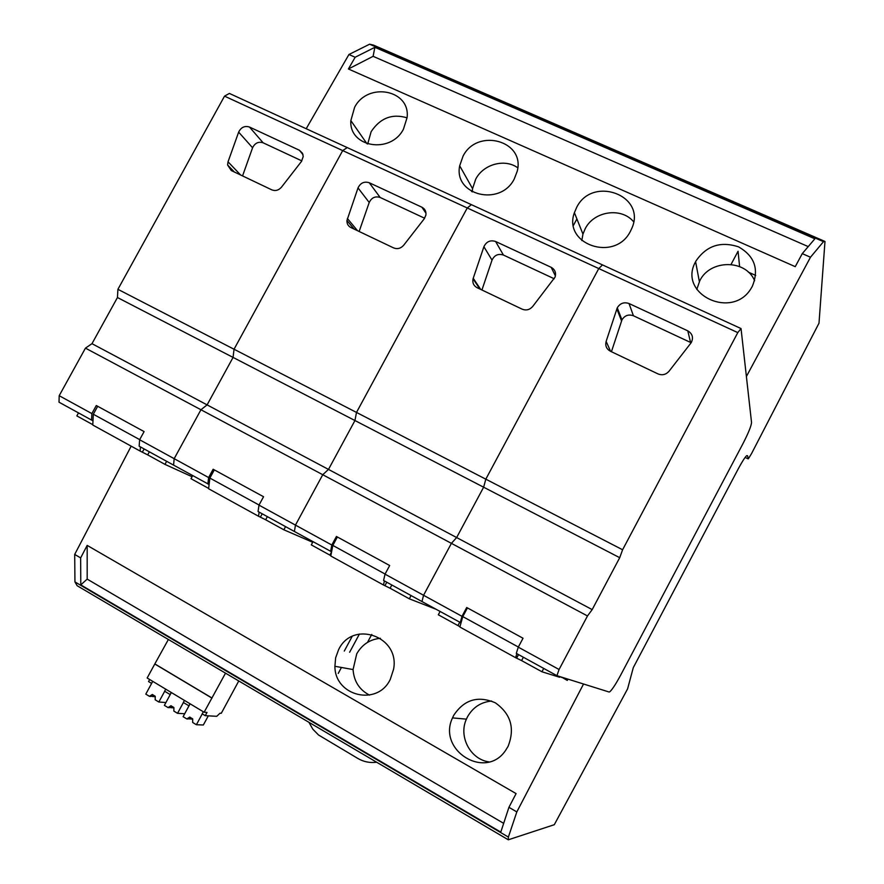 <?xml version="1.0" encoding="UTF-8"?>
<svg xmlns="http://www.w3.org/2000/svg" width="884" height="884" viewBox="0 0 884 884"><rect width="100%" height="100%" fill="white"/><g stroke="black" fill="none" stroke-linecap="round" stroke-linejoin="round"><path stroke-width="1.33" d="M508.3 839.8L77.14 585.716L74.941 581.904L74.698 554.423L80.654 557.892L87.173 545.395L516.09 793.6L508.93 807.324L516.82 811.921L583.539 684.006L609.12 692.017L609.938 691.664C612.435 689.288 616.071 683.686 620.822 674.835L742.693 444.166C748.295 433.293 751.245 426.066 751.544 422.519L746.394 376.529L810.484 257.233L823.501 241.652L369.6 44.2L373.446 45.095L824.982 241.454L819.004 323.168L751.488 453.691L748.339 458.807L747.521 455.68L746.604 455.713C744.759 457.525 741.93 461.989 738.118 469.106L633.287 667.641L627.585 688.89L554.29 824.706L508.3 839.8L508.377 837.082L516.82 811.921M567.948 679.133L567.274 680.415L561.727 677.177M131.163 446.155L74.698 554.423M338.539 649.828L335.644 657.795L334.903 666.282C334.727 696.238 377.556 706.67 390.297 679.321L393.59 669.21C400.065 636.049 352.362 619.728 338.539 649.828M508.057 746.416C515.14 728.405 510.897 713.874 495.327 702.813C477.979 695.388 464.1 699.598 453.669 715.421L452.509 717.896C437.027 750.317 485.603 780.583 505.637 750.339L508.057 746.416M731.046 264.438L738.063 251.255L739.599 266.57M755.687 275.421L748.372 272.15M306.196 128.732L348.926 54.51L369.6 44.2M823.501 241.652L824.982 241.454M576.898 218.934L573.462 225.332M472.421 189.861L471.559 191.452M352.141 636.447L344.274 651.077M508.377 837.082L74.941 581.904M87.173 545.395L87.184 579.119L80.787 584.888L500.797 832.109L508.93 807.324M80.787 584.888L80.654 557.892M348.926 54.51L355.158 57.25L348.406 68.985L795.246 266.659L802.263 253.62L810.484 257.233M696.006 260.935L695.597 261.719C677.111 294.284 733.101 320.77 751.577 287.609L752.339 286.283C759.245 269.233 754.638 256.084 738.494 246.835C720.626 241.023 706.46 245.719 696.006 260.935M576.733 207.243L574.401 212.668C562.567 244.492 614.921 262.46 630.369 231.387L631.938 228.072C646.458 195.309 592.479 175.463 576.733 207.243M463.072 156.081L459.68 165.794C453.481 195.209 500.178 206.955 514.201 179.098L517.184 171.374C525.538 140.81 477.349 127.616 463.072 156.081M354.628 107.273L350.849 120.611C348.871 147.274 390.551 154.391 403.424 129.23L407.071 117.683C410.74 89.803 367.733 81.604 354.628 107.273M355.158 57.25L374.86 47.305L814.871 238.79L802.263 253.62M338.252 673.409L341.445 667.464M349.633 652.248L359.434 634.016M87.184 579.119L503.67 823.358M561.583 677.442L560.257 676.724M491.614 701.034C480.962 702.073 472.94 707.322 467.526 716.769L466.398 719.145C458.343 736.494 470.222 759.29 488.974 761.909M348.406 68.985L373.114 56.322L808.23 246.603M374.86 47.305L373.114 56.322M754.638 280.736C745.731 259.1 709.985 259.344 699.763 280.803L696.802 289.433M633.64 221.796C621.474 206.933 593.915 211.033 585.153 228.801L582.954 234.105L581.805 240.57M517.748 167.794C504.83 158.302 483.349 164.181 475.725 179.143L472.564 188.646L472.299 191.894M407.06 117.826C392.198 113.384 380.219 118.003 371.136 131.683L367.689 143.993M380.396 638.303C370.02 639.309 362.131 644.469 356.738 653.806L353.07 669.564C353.92 681.31 359.39 689.829 369.501 695.122M149.363 451.823L147.694 454.873L140.136 451.083L140.434 446.917M97.682 406.286L93.306 414.231L92.776 425.027L140.136 451.083M92.798 424.674L76.842 415.9L78.499 412.894M192.06 476.719L164.965 464.376L147.694 454.873M144.125 448.939L142.379 452.122M166.645 461.315L164.965 464.376M139.694 439.635L93.306 414.231M267.355 516.621L265.642 519.77L258.537 516.245L259.134 512.112M214.315 469.89L209.862 478.067L208.613 488.764L258.537 516.245M208.657 488.421L190.988 478.697L192.668 475.603M312.704 542.279L283.852 529.792L265.642 519.77M262.205 513.792L260.426 517.063M285.565 526.632L283.852 529.792M259.056 505.018L209.862 478.067M391.822 584.998L390.087 588.236L383.49 584.998L384.407 580.921M337.379 536.997L332.826 545.417L330.782 555.992L383.49 584.998M330.848 555.649L311.301 544.887L313.013 541.704M435.856 609.186L409.314 598.811L390.087 588.236M386.783 582.224L384.982 585.595M411.06 595.562L409.314 598.811M329.865 555.108L331.566 551.97M385.081 574.036L332.826 545.417M523.372 657.254L521.593 660.591L515.593 657.685L516.864 653.674M467.437 607.916L462.785 616.601L459.857 627.01L515.593 657.685M440.077 611.496L438.32 614.778L459.945 626.69M559.937 676.625L559.605 677.255L541.936 671.774L521.593 660.591M518.466 654.558L516.621 658.028M543.715 668.426L541.936 671.774M457.945 625.574L459.702 622.281M518.356 647.033L462.785 616.601M371.766 634.425L367.49 642.403M376.672 762.229C369.998 763.113 363.733 761.864 357.876 758.472L318.549 735.002L312.803 729.167L308.947 722.316M592.181 609.606L456.641 537.549L451.404 543.351L456.641 537.549L483.636 487.206L619.717 557.693L592.181 609.606L587.484 615.949L451.404 543.351L423.558 595.275L451.404 543.351L322.748 474.719L295.455 525.107L322.748 474.719L200.944 409.745L174.181 458.674L200.944 409.745L207.099 404.883L233.067 357.412L117.45 297.521L117.915 289.311L224.525 96.146L229.387 93.428L347.224 147.584L342.694 150.589L224.525 96.146M92.986 420.74L91.571 420.077L91.87 413.59L59.195 395.701L85.45 348.13L200.944 409.745L207.099 404.883L328.483 469.415L354.948 420.541L483.636 487.206L456.641 537.549L328.483 469.415L322.748 474.719L328.483 469.415L354.948 420.541L233.067 357.412L234.039 349.235L117.915 289.311M85.45 348.13L91.98 343.677L207.099 404.883L233.067 357.412L234.039 349.235L342.694 150.589L347.224 147.584L471.415 204.668L467.26 207.972L342.694 150.589L234.039 349.235L356.495 412.43L467.26 207.972L471.415 204.668L602.49 264.902L598.766 268.559L467.26 207.972L356.495 412.43L354.948 420.541L356.495 412.43L485.813 479.172L598.766 268.559L602.49 264.902L741.035 328.572L751.544 422.519C751.245 426.066 748.295 433.293 742.693 444.166L620.822 674.835C616.071 683.675 612.446 689.288 609.938 691.664L609.12 692.017L556.92 675.674L516.3 653.364L518.289 647.154L523.03 638.237L466.708 607.518L462.001 616.325L423.558 595.275L421.977 601.551L383.59 580.479L385.026 574.158L389.678 565.517L336.428 536.477L331.82 545.019L295.455 525.107L294.394 531.483L258.062 511.527L258.99 505.129L263.554 496.731L213.143 469.249L208.624 477.548L174.181 458.674L173.573 465.117L139.153 446.21L139.628 439.757L144.103 431.591L96.301 405.535L91.87 413.59M59.195 395.701L59.018 402.198L91.571 420.077M91.98 343.677L117.45 297.521M209.11 484.52L173.573 465.117L174.181 458.674L139.628 439.757M281.466 187.187L301.444 161.474L303.223 156.59L302.505 153.286L299.389 150.247L249.465 127.031C244.669 125.572 241.067 127.274 238.647 132.136L228.039 161.805L227.586 164.977L231.265 170.535L271.797 189.85C275.421 191.242 278.648 190.347 281.466 187.187M242.559 175.916L252.581 147.761C254.935 143.02 258.459 141.374 263.145 142.81L301.853 160.888M331.599 551.793L294.394 531.483L295.455 525.107L258.99 505.129M207.884 483.968L208.624 477.548M403.69 245.233L424.209 218.834L425.878 215.143C426.331 211.53 425.005 208.878 421.889 207.21L369.258 182.745C364.219 181.187 360.473 182.911 358.02 187.905L346.937 220.503C346.815 223.718 348.13 226.072 350.882 227.542L393.612 247.907C397.424 249.376 400.784 248.481 403.69 245.233M359.147 231.475L369.214 202.491C371.6 197.618 375.258 195.95 380.175 197.475L424.64 218.237M619.717 557.693L622.601 549.76L485.813 479.172L483.636 487.206L485.813 479.172L598.766 268.559L737.797 332.605L741.035 328.572M461.017 622.877L421.977 601.551L423.558 595.275L385.026 574.158M330.605 551.373L331.82 545.019M532.676 306.505L555.064 277.112C556.312 272.769 555.008 269.51 551.174 267.322L495.604 241.487C490.3 239.829 486.399 241.575 483.902 246.724L473.05 278.814C472.277 282.781 473.603 285.731 477.04 287.665L522.157 309.168C526.179 310.726 529.682 309.831 532.676 306.505M481.935 289.996L492.023 260.128C494.454 255.111 498.256 253.41 503.427 255.045L554.224 278.769M622.601 549.76L737.797 332.605M587.484 615.949L559.075 669.497L556.92 675.674M559.075 669.497L518.289 647.154M460.255 622.579L462.001 616.325M669.011 371.258L691.266 342.594C693.642 337.622 692.481 333.699 687.785 330.848L629.043 303.532C624.005 301.82 620.082 303.245 617.264 307.809L606.137 341.39C605.065 345.71 606.457 348.97 610.303 351.18L658.005 373.91C662.249 375.556 665.917 374.672 669.011 371.258M611.43 351.71L621.949 319.897C624.701 315.455 628.513 314.074 633.408 315.754L690.57 342.451L687.785 330.848M171.264 692.492L170.148 694.559L164.612 691.233L165.728 689.166M203.32 711.753L202.193 713.841L205.254 715.675L207.022 712.416L204.127 712.239L225.519 673.155M211.817 698.029L154.788 663.995L147.164 678.006L204.127 712.239M152.656 681.31L151.639 683.376M184.447 700.415L183.32 702.482L188.988 705.852M238.768 680.967L221.287 713.289L220.028 713.211L216.746 716.305L205.254 715.675M149.672 679.52L148.556 681.575L151.54 683.365M190.027 703.763L188.9 705.841M154.788 663.995L168.38 639.486M155.032 664.028L212.038 698.04M152.733 681.354L145.794 694.128L149.44 696.327L152.313 694.492L155.241 696.26L155.186 699.808L158.844 702.018L164.689 691.277M165.916 702.537L158.844 702.018M155.23 696.802L151.12 696.194M152.81 694.791L150.866 696.448L149.44 696.327M152.667 696.592L154.402 695.752M171.341 692.537L164.38 705.366L168.048 707.587L170.943 705.741L173.894 707.52L173.85 711.09L177.54 713.322L183.397 702.526M173.883 707.962L169.717 707.399M171.419 706.029L169.441 707.675L168.048 707.587M171.198 707.786L172.933 706.946M188.966 705.841L184.69 713.731L177.54 713.322M190.104 703.808L183.11 716.692L186.822 718.935L189.728 717.09L192.701 718.88L192.668 722.471L196.392 724.725L202.259 713.874M192.701 719.222L188.48 718.714M190.182 717.355L188.181 719.001L186.822 718.935M189.883 719.079L191.618 718.228M208.304 715.852L203.353 724.99L196.392 724.725M745.135 457.404L748.041 458.818M299.389 150.247L303.024 154.689M249.465 127.031L263.145 142.81M252.581 147.761L238.647 132.136M228.039 161.805L240.647 175.01M421.889 207.21L425.989 213.265M369.258 182.745L380.175 197.475M369.214 202.491L358.02 187.905M347.368 218.481L357.545 230.724M551.174 267.322L555.406 275.93M495.604 241.487L503.427 255.045M492.023 260.128L483.902 246.724M473.216 278.261L480.686 289.399M629.043 303.532L633.408 315.754M621.54 320.903L616.844 308.847M606.137 341.39L610.568 351.302M466.398 719.145L452.509 717.896M699.366 281.576L695.597 261.719M582.954 234.105L574.401 212.668M472.564 188.646L459.68 165.794M366.971 143.749L350.849 120.611M353.07 669.564L334.903 666.282M518.532 654.591L516.698 658.05M234.337 172.004L227.586 164.977M354.119 229.089L346.937 220.503M479.901 289.035L473.05 278.814M621.949 319.897L617.264 307.809"/></g></svg>
